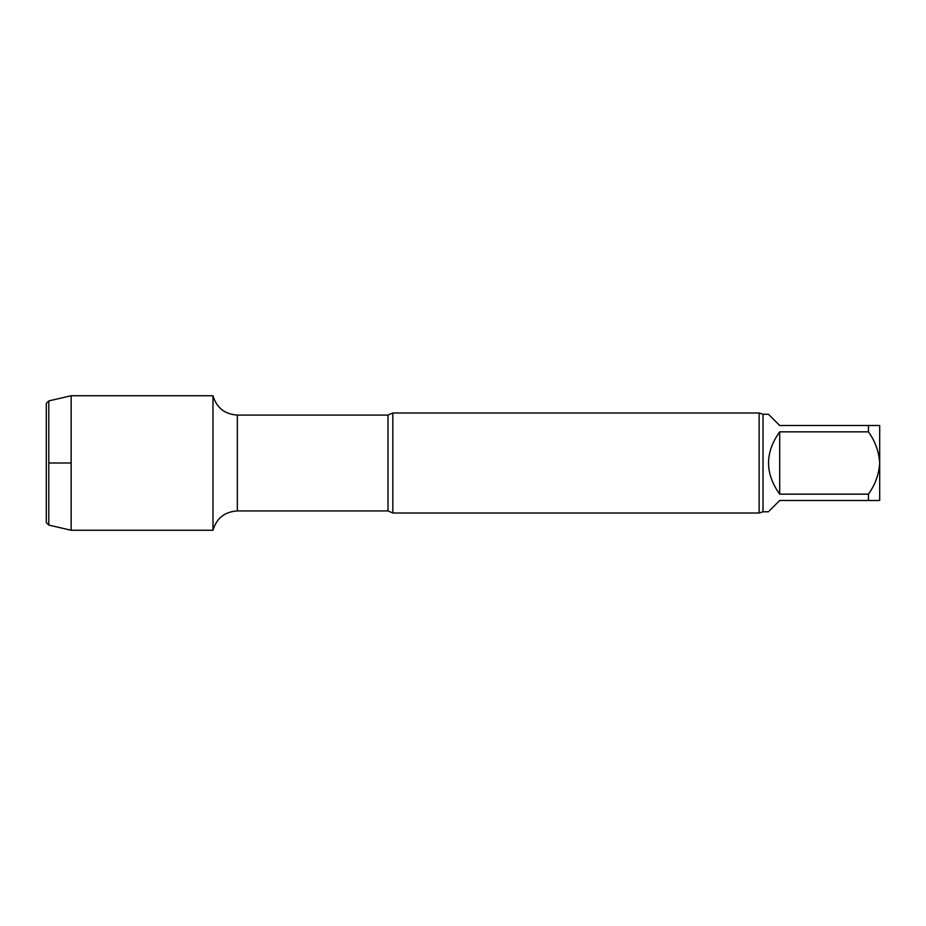 <?xml version="1.0" encoding="UTF-8"?>
<svg xmlns="http://www.w3.org/2000/svg" width="926" height="926" viewBox="0 0 926 926"><rect width="100%" height="100%" fill="white"/><g stroke="black" fill="none" stroke-linecap="round" stroke-linejoin="round"><path stroke-width="1.39" d="M763.024 414.246L768.441 414.246L779.692 425.497L879.7 425.497L879.7 463C878.971 451.691 875.22 441.308 868.449 431.852L779.692 431.852L779.692 494.148L868.449 494.148C875.22 484.703 878.971 474.32 879.7 463L879.7 500.503L779.692 500.503L768.441 511.754L763.024 511.754L763.024 414.246L759.135 412.996L392.832 412.996L392.832 513.004L387.994 510.92L387.994 415.079L237.334 415.079C224.752 414.269 216.626 407.822 212.98 395.749L71.14 395.749L71.14 530.251L48.8 525.088L48.8 400.912L71.14 395.749M779.692 431.852C764.841 452.617 764.841 473.383 779.692 494.148M868.449 431.852L868.449 425.497M868.449 500.503L868.449 494.148M387.994 510.92L237.334 510.92C224.752 511.731 216.626 518.178 212.98 530.251L212.98 395.749L212.98 530.251L71.14 530.251M763.024 511.754L759.135 513.004L392.832 513.004M759.135 513.004L759.135 412.996M48.8 525.088L46.3 522.588L46.3 403.412L48.8 400.912M48.8 463L71.14 463M237.334 510.92L237.334 415.079M387.994 415.079L392.832 412.996"/></g></svg>
